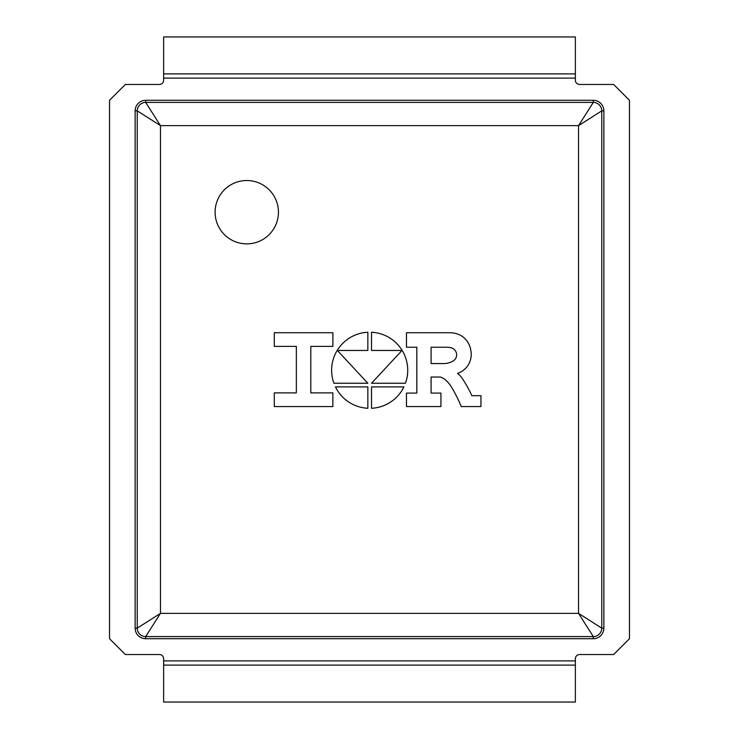 <?xml version="1.0" encoding="UTF-8"?>
<svg xmlns="http://www.w3.org/2000/svg" width="739" height="739" viewBox="0 0 739 739"><rect width="100%" height="100%" fill="white"/><g stroke="black" fill="none" stroke-linecap="round" stroke-linejoin="round"><path stroke-width="1.11" d="M278.446 212.195A31.675 31.675 0 0 1 230.938 239.63A31.675 31.675 0 0 1 230.938 184.768A31.675 31.675 0 0 1 278.446 212.195M163.633 78.122L163.633 73.9L575.367 73.9L575.367 36.95L163.633 36.95L163.633 73.9L575.367 73.9L575.367 78.122L163.633 78.122L163.633 80.237A4.222 4.222 0 0 1 159.412 84.458L125.362 84.458L109.529 100.292L109.529 638.708L125.362 654.542L159.412 654.542A4.222 4.222 0 0 1 163.633 658.763L163.633 660.878L575.367 660.878L575.367 658.763A4.222 4.222 0 0 1 579.588 654.542L613.638 654.542L629.471 638.708L629.471 100.292L613.638 84.458L579.588 84.458A4.222 4.222 0 0 1 575.367 80.237L575.367 78.122M575.367 660.878L575.367 702.05L163.633 702.05L163.633 660.878M145.685 638.708L145.685 636.593A8.443 8.443 0 0 1 137.242 628.15L137.242 110.85L160.465 125.63L160.465 613.37L145.685 636.593L593.315 636.593L145.685 636.593A8.443 8.443 0 0 1 137.242 628.15L160.465 613.37L578.535 613.37L593.315 636.593L593.315 638.708L145.685 638.708A10.558 10.558 0 0 1 135.135 628.15L135.135 110.85A10.558 10.558 0 0 1 145.685 100.292L593.315 100.292A10.558 10.558 0 0 1 603.865 110.85L603.865 628.15A10.558 10.558 0 0 1 593.315 638.708M593.315 100.292L593.315 102.407L145.685 102.407L593.315 102.407L578.535 125.63L578.535 613.37L601.758 628.15L601.758 110.85L601.758 628.15A8.443 8.443 0 0 1 593.315 636.593A8.443 8.443 0 0 0 601.758 628.15L603.865 628.15M135.135 110.85L137.242 110.85A8.443 8.443 0 0 1 145.685 102.407L160.465 125.63L578.535 125.63L601.758 110.85L603.865 110.85M593.315 102.407A8.443 8.443 0 0 1 601.758 110.85A8.443 8.443 0 0 0 593.315 102.407M575.367 665.1L163.633 665.1L575.367 665.1M431.086 347.238L446.504 347.238A17.958 17.958 0 0 1 451.289 347.838A7.27 7.27 0 0 1 453.644 360.715A19.038 19.038 0 0 1 442.624 363.56L431.086 363.56L431.086 347.238M449.09 332.726L406.478 332.726L406.478 347.238L416.824 347.238L416.824 393.093L406.478 393.093L406.478 406.57L440.934 406.57L440.934 393.093L431.086 393.093L431.086 377.038L440.416 377.038A14.272 14.272 0 0 1 445.026 379.513A29.726 29.726 0 0 1 451.178 386.599A140.004 140.004 0 0 1 461.275 406.57L480.96 406.57L480.96 395.679L471.888 395.679A133.26 133.26 0 0 0 462.161 378.276A20.895 20.895 0 0 0 457.515 373.407A20.036 20.036 0 0 0 470.771 350.083A20.821 20.821 0 0 0 460.471 335.257A24.969 24.969 0 0 0 449.09 332.726M332.883 406.57L332.883 392.899L310.805 392.899L310.805 346.388L332.883 346.388L332.883 332.726L274.28 332.726L274.28 346.388L296.348 346.388L296.348 392.899L274.28 392.899L274.28 406.57L332.883 406.57M403.91 386.903L371.514 386.903L371.514 408.27A38.059 38.059 0 0 0 403.91 386.903M367.846 386.903L335.451 386.903A38.059 38.059 0 0 0 367.846 408.27L367.846 386.903M371.514 383.245L405.452 383.245A38.059 38.059 0 0 0 371.514 332.245L371.514 350.452L401.998 350.452L371.514 383.245M337.363 350.452L367.846 350.452L367.846 332.245A38.059 38.059 0 0 0 333.908 383.245L367.846 383.245L337.363 350.452M137.242 110.85A8.443 8.443 0 0 1 145.685 102.407L145.685 100.292M135.135 628.15L137.242 628.15"/></g></svg>
